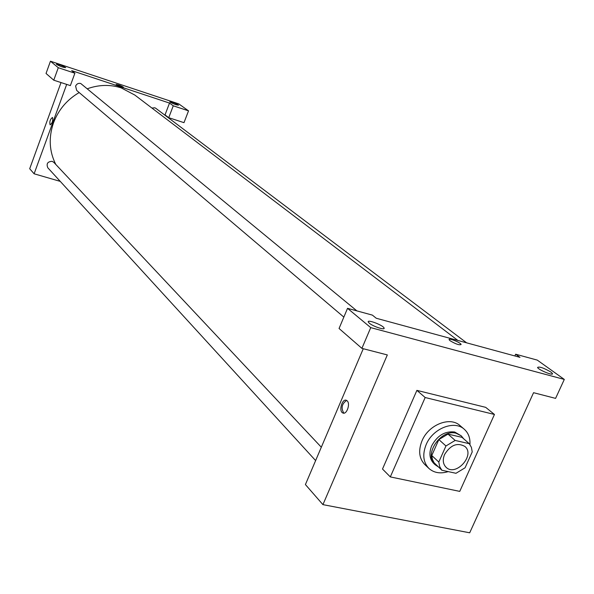 <?xml version="1.0" encoding="UTF-8"?>
<svg xmlns="http://www.w3.org/2000/svg" width="594" height="594" viewBox="0 0 594 594"><rect width="100%" height="100%" fill="white"/><g stroke="black" fill="none" stroke-linecap="round" stroke-linejoin="round"><path stroke-width="0.89" d="M444.579 454.507C450.504 444.988 457.269 442.3 464.872 446.436C475.631 455.063 455.732 477.093 446.057 467.263C442.953 464.033 442.463 459.786 444.579 454.507M441.854 470.24L455.984 473.292L465.072 467.79L472.223 451.915L471.428 447.401L469.282 443.681L455.167 440.436L445.953 445.968L438.795 462.035L439.649 466.55L441.854 470.24L434.073 462.726L432.425 459.407L431.771 455.516L438.795 462.035M469.282 443.681L462.035 437.355L447.995 434.103L455.167 440.436M431.771 455.516L438.847 439.575L445.953 445.968M438.847 439.575L447.995 434.103M463.676 438.788L461.271 435.848L456.14 433.264C440.696 428.682 423.218 455.011 435.157 464.76L438.142 466.765M435.157 464.76L433.769 463.461C429.484 458.969 428.801 453.074 431.704 445.782C437.318 435.491 444.98 430.902 454.707 432.016L461.271 435.848M448.203 471.614C440.444 473.975 434.021 472.921 428.927 468.443C423.18 462.355 422.267 454.388 426.188 444.535C432.788 428.408 454.403 419.869 464.3 429.269C468.451 433.011 470.329 438.097 469.943 444.527M428.927 468.443L424.807 464.538C419.074 458.471 418.154 450.534 422.052 440.726C428.601 424.665 450.126 416.194 460.001 425.571L464.3 429.269M390.317 476.908L425.17 397.52L494.453 414.464L459.749 491.387L390.317 476.908L382.499 469.03L416.891 390.377L485.706 407.35L494.453 414.464M564.3 379.425L370.73 327.628L361.902 348.366L387.325 354.93L322.928 504.633L469.698 532.796L533.561 392.693L555.583 398.381L564.3 379.425L537.273 360.105L515.651 354.21L514.864 355.954M550.935 372.074C543.748 367.909 539.285 366.372 537.555 367.463C538.387 369.906 554.031 376.254 552.413 373.492L550.935 372.074M361.902 348.366L339.055 328.489L347.535 308.331L372.393 315.117L376.247 318.25L519.98 357.35L515.651 354.21M369.268 323.158C373.01 326.448 385.35 330.516 384.073 328.044C383.375 325.326 366.884 319.023 368.273 322.007L369.268 323.158M347.535 308.331L370.73 327.628M416.891 390.377L425.17 397.52M363.268 348.723L305.413 484.563L322.928 504.633M450.089 340.726L449.146 339.746C448.002 337.526 460.513 342.456 461.122 344.461C459.496 345.359 455.813 344.112 450.089 340.726C455.813 344.119 459.496 345.359 461.122 344.461C460.506 342.456 448.002 337.533 449.146 339.746M347.134 400.816C350.653 403.757 346.629 415.095 342.827 412.971C338.409 411.278 342.211 398.091 346.465 400.356L347.134 400.816M346.636 400.445C341.817 403.772 340.874 408.011 343.807 413.149M87.467 88.714C98.968 84.645 110.217 84.37 121.213 87.897L134.808 95.047L457.87 340.451M55.806 164.471C49.243 151.44 48.47 137.57 53.512 122.847C58.487 109.749 67.048 99.651 79.188 92.553M321.317 447.215L53.787 162.318L52.19 161.338C47.609 161.546 46.154 163.692 47.817 167.783L315.622 460.58M151.938 108.056L154.811 107.789L155.791 108.301L466.632 342.835M343.844 317.107L76.678 90.422L75.616 86.085C76.693 83.843 78.393 82.974 80.717 83.479L356.868 310.877M71.703 70.627L169.52 103.081L173.27 105.799L188.528 110.848L178.779 103.883L50.453 61.204L58.279 67.716L74.889 73.21L71.703 70.627M66.684 84.4L34.118 173.797L60.261 181.385M164.909 115.184L169.52 103.081M116.365 84.697L116.179 84.489C118.429 84.719 120.827 85.61 123.374 87.177C121.748 87.132 119.416 86.308 116.365 84.697M170.062 102.116L169.773 101.819C172.498 102.109 175.445 103.215 178.601 105.153C176.722 105.123 173.879 104.106 170.062 102.116M56.564 64.412L56.378 64.189C59.348 64.479 62.459 65.63 65.711 67.619C63.476 67.538 60.425 66.469 56.564 64.412M123.366 87.207L116.179 84.459M74.889 73.21L70.367 85.603L53.764 80.19L46.035 73.463L50.453 61.204M53.764 80.19L58.279 67.716M165.021 114.887L168.733 117.686L183.992 122.661L188.528 110.848M168.733 117.686L173.27 105.799M61.019 82.551L29.7 168.733L34.118 173.797M52.576 117.567C53.074 120.894 52.25 123.322 50.111 124.851C49.384 121.74 50.156 119.283 52.435 117.471L52.576 117.567M52.443 117.471C50.156 119.283 49.384 121.74 50.111 124.851L50.111 124.851M552.413 373.492L552.153 374.057M384.073 328.044L383.806 328.653M342.827 412.971L343.636 413.157"/></g></svg>
